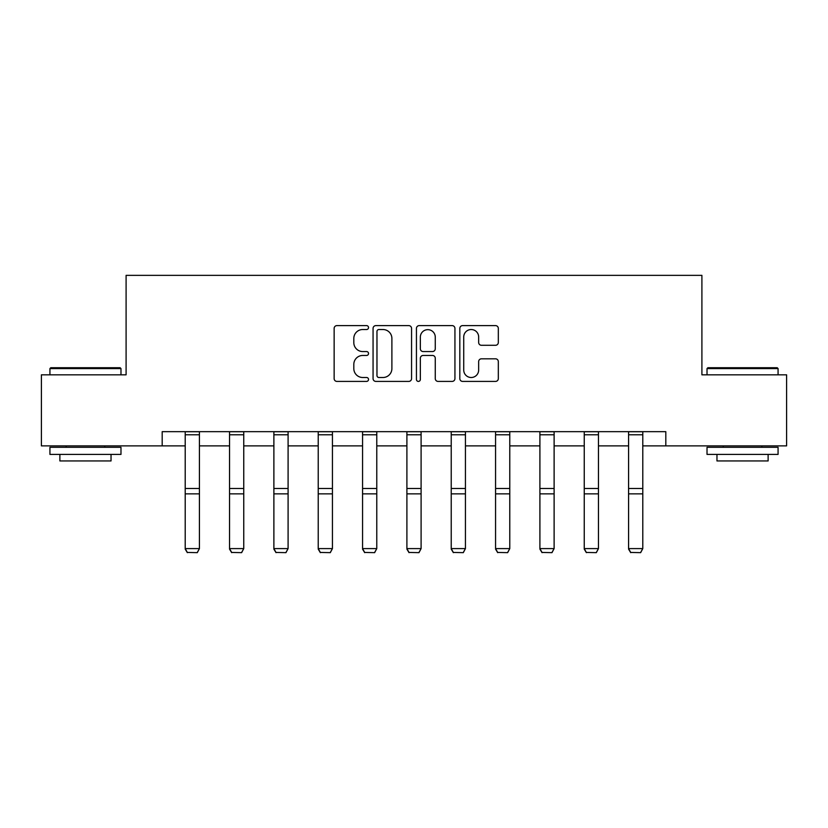 <?xml version="1.0" encoding="UTF-8"?>
<svg xmlns="http://www.w3.org/2000/svg" width="828" height="828" viewBox="0 0 828 828"><rect width="100%" height="100%" fill="white"/><g stroke="black" fill="none" stroke-linecap="round" stroke-linejoin="round"><path stroke-width="1.24" d="M368.532 327.567A1.956 1.956 0 0 0 366.576 325.611L336.934 325.611A2.794 2.794 0 0 0 334.139 328.405L334.139 378.624A2.794 2.794 0 0 0 336.934 381.408L366.576 381.408A1.956 1.956 0 0 0 368.532 379.452A1.956 1.956 0 0 0 366.576 377.506L362.736 377.506A8.932 8.932 0 0 1 353.815 368.574L353.815 364.392A8.932 8.932 0 0 1 362.736 355.46L366.576 355.46A1.956 1.956 0 0 0 368.532 353.515A1.956 1.956 0 0 0 366.576 351.558L362.736 351.558A8.932 8.932 0 0 1 353.815 342.637L353.815 338.445A8.932 8.932 0 0 1 362.736 329.523L366.576 329.523A1.956 1.956 0 0 0 368.532 327.567M495.527 345.286A2.794 2.794 0 0 0 498.321 342.492L498.321 328.405A2.794 2.794 0 0 0 495.527 325.611L462.614 325.611A2.794 2.794 0 0 0 459.819 328.405L459.819 378.624A2.794 2.794 0 0 0 462.614 381.408L495.527 381.408A2.794 2.794 0 0 0 498.321 378.624L498.321 361.598A2.794 2.794 0 0 0 495.527 358.814L481.441 358.814A2.794 2.794 0 0 0 478.656 361.598L478.656 370.044A7.462 7.462 0 0 1 471.194 377.506A7.462 7.462 0 0 1 463.732 370.044L463.732 336.986A7.462 7.462 0 0 1 471.194 329.523A7.462 7.462 0 0 1 478.656 336.986L478.656 342.492A2.794 2.794 0 0 0 481.441 345.286L495.527 345.286M162.184 445.878L41.4 445.878L41.4 374.825L126.094 374.825L126.094 275.351L701.906 275.351L701.906 374.825L786.6 374.825L786.6 445.878L665.815 445.878L665.815 431.667L162.184 431.667L162.184 445.878L185.213 445.878M411.557 328.405A2.794 2.794 0 0 0 408.773 325.611L375.85 325.611A2.794 2.794 0 0 0 373.066 328.405L373.066 378.624A2.794 2.794 0 0 0 375.85 381.408L408.773 381.408A2.794 2.794 0 0 0 411.557 378.624L411.557 328.405M419.227 325.611L452.15 325.611A2.794 2.794 0 0 1 454.934 328.405L454.934 378.624A2.794 2.794 0 0 1 452.15 381.408L438.064 381.408A2.794 2.794 0 0 1 435.269 378.624L435.269 358.255A2.794 2.794 0 0 0 432.485 355.46L423.139 355.46A2.794 2.794 0 0 0 420.345 358.255L420.345 379.452A1.956 1.956 0 0 1 418.399 381.408A1.956 1.956 0 0 1 416.443 379.452L416.443 328.405A2.794 2.794 0 0 1 419.227 325.611M199.424 445.878L229.542 445.878M243.753 445.878L273.882 445.878M288.092 445.878L318.221 445.878M332.432 445.878L362.56 445.878M376.771 445.878L406.9 445.878M421.1 445.878L451.229 445.878M465.439 445.878L495.568 445.878M509.779 445.878L539.908 445.878M554.118 445.878L584.247 445.878M598.458 445.878L628.576 445.878M642.787 445.878L665.815 445.878M378.924 329.523A1.956 1.956 0 0 0 376.968 331.469L376.968 375.55A1.956 1.956 0 0 0 378.924 377.506L382.96 377.506A8.932 8.932 0 0 0 391.892 368.574L391.892 338.445A8.932 8.932 0 0 0 382.96 329.523L378.924 329.523M435.269 337.12A7.462 7.462 0 0 0 427.807 329.658A7.462 7.462 0 0 0 420.345 337.12L420.345 348.764A2.794 2.794 0 0 0 423.139 351.558L432.485 351.558A2.794 2.794 0 0 0 435.269 348.764L435.269 337.12M185.213 549.119L187.345 552.649L185.213 548.602L199.424 548.602L197.292 552.649L187.345 552.442L197.292 552.649M199.424 431.667L199.424 548.602L197.292 552.442M185.213 431.667L185.213 548.602L187.345 552.442M50.777 367.725L120.122 367.725L120.981 368.574L49.928 368.574L50.777 367.725M85.45 454.406L49.928 454.406L49.928 447.296L120.981 447.296L120.981 454.406L85.45 454.406M111.035 454.406L111.035 460.948L59.875 460.948L59.875 454.406M707.878 367.725L777.223 367.725L778.072 368.574L707.019 368.574L707.878 367.725M742.55 454.406L707.019 454.406L707.019 447.296L778.072 447.296L778.072 454.406L742.55 454.406M768.125 454.406L768.125 460.948L716.965 460.948L716.965 454.406M229.542 549.119L231.674 552.649L229.542 548.602L243.753 548.602L241.631 552.649L231.674 552.442L241.631 552.649M273.882 549.119L276.014 552.649L273.882 548.602L288.092 548.602L285.96 552.649L276.014 552.442L285.96 552.649M243.753 431.667L243.753 548.602L241.631 552.442M229.542 431.667L229.542 548.602L231.674 552.442M288.092 431.667L288.092 548.602L285.96 552.442M273.882 431.667L273.882 548.602L276.014 552.442M318.221 549.119L320.353 552.649L318.221 548.602L332.432 548.602L330.3 552.649L320.353 552.442L330.3 552.649M362.56 549.119L364.693 552.649L362.56 548.602L376.771 548.602L374.639 552.649L364.693 552.442L374.639 552.649M406.9 549.119L409.022 552.649L406.9 548.602L421.1 548.602L418.978 552.649L409.022 552.442L418.978 552.649M332.432 431.667L332.432 548.602L330.3 552.442M318.221 431.667L318.221 548.602L320.353 552.442M376.771 431.667L376.771 548.602L374.639 552.442M362.56 431.667L362.56 548.602L364.693 552.442M421.1 431.667L421.1 548.602L418.978 552.442M406.9 431.667L406.9 548.602L409.022 552.442M451.229 549.119L453.361 552.649L451.229 548.602L465.439 548.602L463.307 552.649L453.361 552.442L463.307 552.649M465.439 431.667L465.439 548.602L463.307 552.442M451.229 431.667L451.229 548.602L453.361 552.442M495.568 549.119L497.7 552.649L495.568 548.602L509.779 548.602L507.647 552.649L497.7 552.442L507.647 552.649M509.779 431.667L509.779 548.602L507.647 552.442M495.568 431.667L495.568 548.602L497.7 552.442M539.908 549.119L542.04 552.649L539.908 548.602L554.118 548.602L551.986 552.649L542.04 552.442L551.986 552.649M554.118 431.667L554.118 548.602L551.986 552.442M539.908 431.667L539.908 548.602L542.04 552.442M584.247 549.119L586.369 552.649L584.247 548.602L598.458 548.602L596.326 552.649L586.369 552.442L596.326 552.649M598.458 431.667L598.458 548.602L596.326 552.442M584.247 431.667L584.247 548.602L586.369 552.442M628.576 549.119L630.708 552.649L628.576 548.602L642.787 548.602L640.655 552.649L630.708 552.442L640.655 552.649M642.787 431.667L642.787 548.602L640.655 552.442M628.576 431.667L628.576 548.602L630.708 552.442M199.424 431.73L185.213 431.73M199.424 488.468L185.213 488.468M199.424 493.861L185.213 493.861M199.424 434.783L185.213 434.783M243.753 431.73L229.542 431.73M243.753 488.468L229.542 488.468M243.753 493.861L229.542 493.861M243.753 434.783L229.542 434.783M288.092 431.73L273.882 431.73M288.092 488.468L273.882 488.468M288.092 493.861L273.882 493.861M288.092 434.783L273.882 434.783M332.432 431.73L318.221 431.73M332.432 488.468L318.221 488.468M332.432 493.861L318.221 493.861M332.432 434.783L318.221 434.783M376.771 431.73L362.56 431.73M376.771 488.468L362.56 488.468M376.771 493.861L362.56 493.861M376.771 434.783L362.56 434.783M421.1 431.73L406.9 431.73M421.1 488.468L406.9 488.468M421.1 493.861L406.9 493.861M421.1 434.783L406.9 434.783M465.439 431.73L451.229 431.73M465.439 488.468L451.229 488.468M465.439 493.861L451.229 493.861M465.439 434.783L451.229 434.783M509.779 431.73L495.568 431.73M509.779 488.468L495.568 488.468M509.779 493.861L495.568 493.861M509.779 434.783L495.568 434.783M554.118 431.73L539.908 431.73M554.118 488.468L539.908 488.468M554.118 493.861L539.908 493.861M554.118 434.783L539.908 434.783M598.458 431.73L584.247 431.73M598.458 488.468L584.247 488.468M598.458 493.861L584.247 493.861M598.458 434.783L584.247 434.783M642.787 431.73L628.576 431.73M642.787 488.468L628.576 488.468M642.787 493.861L628.576 493.861M642.787 434.783L628.576 434.783M49.928 374.825L49.928 368.574M66.126 447.296L66.126 445.878M104.783 447.296L104.783 445.878M120.981 374.825L120.981 368.574M707.019 374.825L707.019 368.574M723.217 447.296L723.217 445.878M761.874 447.296L761.874 445.878M778.072 374.825L778.072 368.574"/></g></svg>
